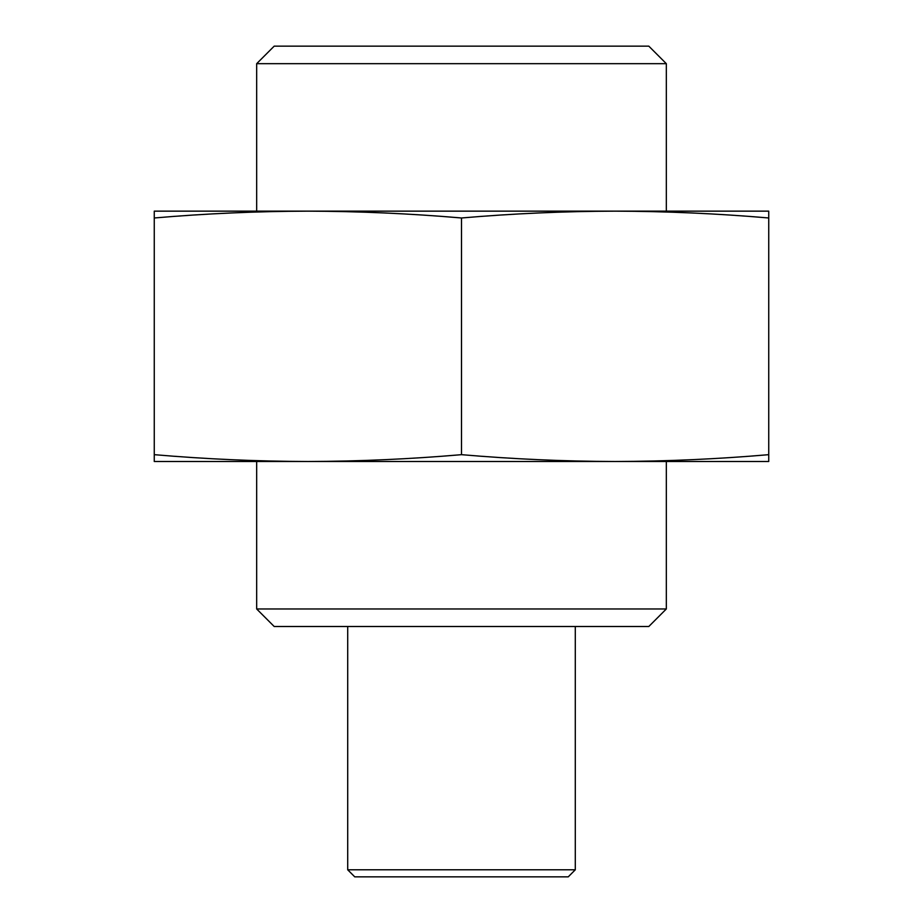 <?xml version="1.0" encoding="UTF-8"?>
<svg xmlns="http://www.w3.org/2000/svg" width="923" height="923" viewBox="0 0 923 923"><rect width="100%" height="100%" fill="white"/><g stroke="black" fill="none" stroke-linecap="round" stroke-linejoin="round"><path stroke-width="1.38" d="M768.744 217.978L768.744 461.5L154.256 461.5L154.256 217.978C205.46 213.582 256.675 211.309 307.878 211.148C359.082 211.309 410.297 213.582 461.5 217.978C512.703 213.582 563.918 211.309 615.122 211.148C666.325 211.309 717.54 213.582 768.744 217.978L768.744 211.148L154.256 211.148L154.256 217.978M768.744 454.67C717.54 459.077 666.325 461.35 615.122 461.5C563.918 461.35 512.703 459.077 461.5 454.67C410.297 459.077 359.082 461.35 307.878 461.5C256.675 461.35 205.46 459.077 154.256 454.67M256.675 608.972L666.325 608.972L648.811 626.498L274.189 626.498L256.675 608.972L256.675 461.5L307.878 461.5M615.122 461.5L666.325 461.5L666.325 608.972M461.5 454.67L461.5 217.978M256.675 63.675L666.325 63.675L648.811 46.15L274.189 46.15L256.675 63.675L256.675 211.148L307.878 211.148M615.122 211.148L666.325 211.148L666.325 63.675M568.245 876.85L354.755 876.85L347.706 869.789L575.294 869.789L568.245 876.85M347.706 626.498L347.706 869.789M575.294 626.498L575.294 869.789"/></g></svg>
